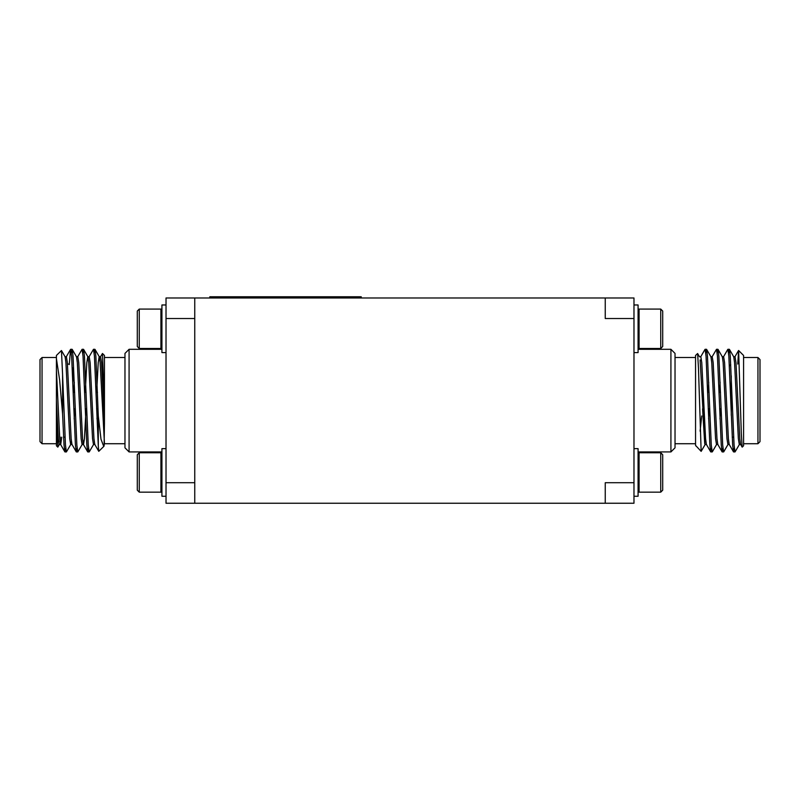 <?xml version="1.0" encoding="UTF-8"?>
<svg xmlns="http://www.w3.org/2000/svg" width="800" height="800" viewBox="0 0 800 800"><rect width="100%" height="100%" fill="white"/><g stroke="black" fill="none" stroke-linecap="round" stroke-linejoin="round"><path stroke-width="1.2" d="M633.98 297.99L633.98 503.24L166.02 503.24L166.02 297.99L633.98 297.99M605.25 503.24L605.25 482.71L633.98 482.71M633.98 318.52L605.25 318.52L605.25 297.99M137.29 346.51L139.26 348.48L137.29 346.51L137.29 311.05L139.26 309.08L160.93 309.08L160.93 348.48L139.26 348.48L139.26 309.08M166.02 352.59L161.92 352.59L161.92 304.97L166.02 304.97M137.29 454.72L139.26 452.75L137.29 454.72L137.29 490.18L139.26 492.16L160.93 492.16L160.93 452.75L139.26 452.75L139.26 492.16M166.02 448.64L161.92 448.64L161.92 496.26L166.02 496.26M166.02 482.71L194.75 482.71M194.75 318.52L166.02 318.52M660.74 348.48L662.71 346.51L662.71 311.05L660.74 309.08L639.07 309.08L639.07 348.48L660.74 348.48L660.74 309.08M633.98 352.59L638.08 352.59L638.08 304.97L633.98 304.97M633.98 448.64L638.08 448.64L638.08 496.26L633.98 496.26M638.08 453.73L639.07 452.75L639.07 492.16L638.08 491.17M660.74 492.16L662.71 490.18L662.71 454.72L660.74 452.75L660.74 492.16L639.07 492.16M209.81 297.99L209.81 296.76L361.22 296.76L361.22 297.99M194.75 297.99L194.75 503.24M129.08 451.93L124.97 447.82L124.97 353.41L129.08 349.3L129.08 451.93L161.92 451.93M40 400.62L40 359.57L42.05 357.51L42.05 443.72L40 441.66L40 400.62M56.42 384.02L56.42 355.46L61.46 350.53L62.58 374.52L62.58 413.84L59.62 379.97L56.42 358.68L56.42 418.31L57.87 447.06M57.75 447.1L56.42 445.77L56.42 418.31M62.58 413.84L64.02 445.05L64.85 451.82L65.68 448.18M69.25 364.6L70.55 349.41L71.62 356.18L75.42 445.05L76.25 451.82L77.09 448.18M77.66 356.83L82.08 349.3L83.03 356.18L86.83 445.05L87.66 451.82L88.49 448.18M89.06 356.83L93.48 349.3L94.43 356.18L98.29 445.96L98.29 415.97L101 439.26L103.76 446.45L104.45 443.72L124.97 443.72M62.58 374.52L65.45 445.05L66.4 451.93L70.81 444.4L71.39 441.32M71.39 353.05L72.22 349.41L73.05 356.18L76.85 445.05L77.8 451.93L82.22 444.4M82.79 353.05L83.62 349.41L84.45 356.18L88.25 445.05L89.2 451.93L93.62 444.4M94.19 353.05L95.02 349.41L95.85 356.18L98.29 415.97M56.42 400.62L58.32 438.64L59.27 444.52L60.7 444.52L61.75 437.15M59.98 441.32L60.33 437.15M61.46 350.53L65.11 356.83L65.92 362.59L69.72 438.64L70.67 444.52L72.1 444.52M73.85 392.41L74.3 382.28M72.22 349.41L76.52 356.83L77.32 362.59L81.13 438.64L82.08 444.52L83.5 444.52L84.45 438.64L86.03 408.83M85.25 392.41L86.83 362.59L87.78 356.71L89.2 356.71L90.15 362.59L93.95 438.64L94.76 444.4L98.77 451.33L98.29 445.96M83.62 349.41L87.92 356.83L88.73 362.59L92.53 438.64L93.48 444.52L94.9 444.52M96.65 392.41L98.23 362.59L99.18 356.71L100.6 356.71L101.55 362.59L104.45 423.4L104.09 446.01M95.02 349.41L99.32 356.83L100.13 362.59L104.45 443.36M56.42 369.85L59.75 438.64L60.7 444.52M64.97 356.71L66.4 356.71L67.35 362.59L71.15 438.64L71.96 444.4L76.25 451.82M74.17 418.95L74.62 408.83M76.37 356.71L77.8 356.71L78.75 362.59L82.55 438.64L83.36 444.4L87.66 451.82M96.98 418.95L97.43 408.83M102.47 353.48L104.45 355.46L104.45 407.73L102.47 353.48L100.46 356.83M103.76 446.45L98.77 451.33M104.45 407.73L104.45 423.4M72.84 381.43L72.84 368.19L72.24 367.59M73.25 392.46L73.18 390.35M675.03 353.41L670.92 349.3L675.03 353.41L675.03 447.82L670.92 451.93L670.92 349.3L638.08 349.3M731.27 415.36L731.27 375.85M760 359.57L760 441.66L757.95 443.72L757.95 357.51L760 359.57M743.58 355.46L738.62 350.5L743.58 355.46L743.58 445.77L742.14 447.09L741.32 433.56L738.62 350.5L737.74 364.08M743.58 358.68L743.58 363.5M739.45 444.4L735.03 451.93L734.08 445.05L730.28 356.18L729.45 349.41L728.61 353.05M723.75 451.82L728.04 444.4L723.63 451.93L722.68 445.05L718.87 356.18L718.05 349.41L717.21 353.05M712.34 451.82L716.64 444.4L712.22 451.93L711.27 445.05L707.47 356.18L706.64 349.41L705.81 353.05M734.32 448.18L733.48 451.82L732.65 445.05L728.85 356.18L727.9 349.3L723.48 356.83L727.78 349.41M722.57 450.94L722.91 448.18L722.08 451.82L721.25 445.05L717.45 356.18L716.5 349.3L712.08 356.83M711.51 448.18L710.68 451.82L709.85 445.05L706.05 356.18L705.1 349.3L700.68 356.83L704.98 349.41M742.13 447.06L740.59 444.4L739.78 438.64L735.98 362.59L735.03 356.71L733.6 356.71M729.19 444.4L733.48 451.82L729.19 444.4L728.38 438.64L724.58 362.59L723.63 356.71L722.2 356.71M720.45 408.83L720 418.95M717.78 444.4L722.08 451.82L717.78 444.4L716.97 438.64L713.17 362.59L712.22 356.71L710.8 356.71M709.05 408.83L708.6 418.95M706.38 444.4L710.68 451.82L706.38 444.4L705.57 438.64L701.77 362.59L700.82 356.71L699.4 356.71M701.15 451.36L695.55 445.39L695.55 355.46L697.62 353.51L698.47 368L701.15 451.36L705.24 444.4M701.71 415.97L700.11 431.17M695.91 446.01L695.55 445.25M740.73 444.52L739.3 444.52L738.35 438.64L734.55 362.59L733.74 356.83L729.45 349.41M729.33 444.52L727.9 444.52L726.95 438.64L723.15 362.59L722.34 356.83L718.05 349.41M720.12 382.28L719.67 392.41M717.92 444.52L716.5 444.52L715.55 438.64L711.75 362.59L710.94 356.83L706.64 349.41M708.72 382.28L708.27 392.41M704.92 444.33L700.11 359.91M729.33 349.3L727.9 349.3L729.15 349.53M704.72 443.63L702.57 408.83M161.92 310.06L160.93 309.08M161.92 347.5L160.93 348.48M161.92 453.73L160.93 452.75M161.92 491.17L160.93 492.16M638.08 347.5L639.07 348.48M638.08 310.06L639.07 309.08M660.74 452.75L639.07 452.75M129.08 349.3L161.92 349.3M56.42 357.51L42.05 357.51M56.42 443.72L42.05 443.72M64.97 451.93L66.4 451.93M76.37 451.93L77.8 451.93M87.78 451.93L89.2 451.93M70.67 349.3L72.1 349.3M82.08 349.3L83.5 349.3M93.48 349.3L94.9 349.3M59.41 444.4L57.85 447.09M64.85 451.82L60.55 444.4M70.55 349.41L66.26 356.83M104.45 357.51L124.97 357.51M68.73 364.08L67.45 364.08M65 437.15L63.58 437.15M97.48 392.41L96.05 392.41M86.08 392.41L84.65 392.41M74.67 392.41L73.25 392.41M98.03 408.83L96.6 408.83M86.63 408.83L85.2 408.83M75.22 408.83L73.8 408.83M675.03 447.82L670.92 451.93L638.08 451.93M732.21 437.15L733.63 437.15M729.39 365.96L730.75 364.6M708.22 408.83L709.65 408.83M719.63 408.83L721.05 408.83M707.67 392.41L709.1 392.41M719.07 392.41L720.5 392.41M743.58 443.72L757.95 443.72M743.58 357.51L757.95 357.51M717.92 349.3L716.5 349.3L717.92 349.3M706.52 349.3L705.1 349.3L706.52 349.3M735.03 451.93L733.6 451.93L735.03 451.93M723.63 451.93L722.2 451.93L723.63 451.93M712.22 451.93L710.8 451.93L712.22 451.93M734.89 356.83L738.54 350.53L734.89 356.83M705.1 444.52L706.52 444.52M697.62 353.51L699.54 356.83M695.55 357.51L675.03 357.51M695.55 443.72L675.03 443.72M743.58 445.77L742.25 447.1"/></g></svg>
